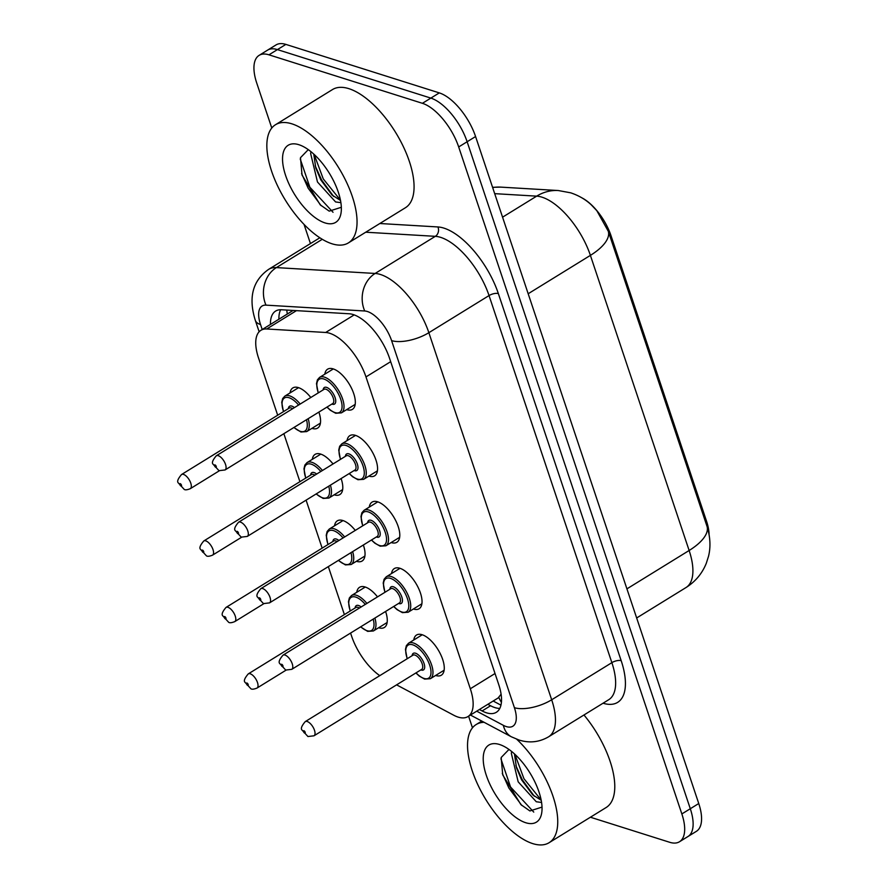 <?xml version="1.0" encoding="UTF-8"?>
<svg xmlns="http://www.w3.org/2000/svg" width="888" height="888" viewBox="0 0 888 888"><rect width="100%" height="100%" fill="white"/><g stroke="black" fill="none" stroke-linecap="round" stroke-linejoin="round"><path stroke-width="1.33" d="M318.881 412.088A23.61 10.612 58.3 0 1 317.627 428.105A23.61 10.612 58.3 0 1 312.065 428.405A23.61 10.612 58.3 0 1 311.921 428.36M290.054 392.907A23.61 10.612 58.3 0 1 292.84 387.923A23.61 10.612 58.3 0 1 298.412 387.623A23.61 10.612 58.3 0 1 310.8 397.491M341.114 478.554A23.61 10.612 58.3 0 1 339.871 494.561A23.61 10.612 58.3 0 1 334.299 494.86A23.61 10.612 58.3 0 1 334.166 494.816M312.287 459.362A23.61 10.612 58.3 0 1 315.085 454.379A23.61 10.612 58.3 0 1 320.657 454.079A23.61 10.612 58.3 0 1 333.033 463.958M363.359 545.01A23.61 10.612 58.3 0 1 362.104 561.027A23.61 10.612 58.3 0 1 356.532 561.327A23.61 10.612 58.3 0 1 356.399 561.283M334.532 525.818A23.61 10.612 58.3 0 1 337.318 520.834A23.61 10.612 58.3 0 1 342.89 520.534A23.61 10.612 58.3 0 1 355.278 530.414M385.592 611.466A23.61 10.612 58.3 0 1 384.338 627.483A23.61 10.612 58.3 0 1 378.776 627.783A23.61 10.612 58.3 0 1 378.632 627.738M356.765 592.285A23.61 10.612 58.3 0 1 359.551 587.301A23.61 10.612 58.3 0 1 365.123 586.99A23.61 10.612 58.3 0 1 377.511 596.869M324.808 374.17A23.61 10.612 58.3 0 1 327.605 369.186A23.61 10.612 58.3 0 1 333.166 368.886A23.61 10.612 58.3 0 1 351.715 388.644A23.61 10.612 58.3 0 1 352.392 409.368A23.61 10.612 58.3 0 1 346.82 409.668A23.61 10.612 58.3 0 1 346.675 409.623M347.053 440.626A23.61 10.612 58.3 0 1 349.839 435.642A23.61 10.612 58.3 0 1 355.411 435.342A23.61 10.612 58.3 0 1 373.948 455.1A23.61 10.612 58.3 0 1 374.625 475.835A23.61 10.612 58.3 0 1 369.053 476.135A23.61 10.612 58.3 0 1 368.92 476.09M369.286 507.092A23.61 10.612 58.3 0 1 372.072 502.109A23.61 10.612 58.3 0 1 377.644 501.809A23.61 10.612 58.3 0 1 396.181 521.567A23.61 10.612 58.3 0 1 396.858 542.291A23.61 10.612 58.3 0 1 391.297 542.59A23.61 10.612 58.3 0 1 391.153 542.546M391.519 573.548A23.61 10.612 58.3 0 1 394.316 568.564A23.61 10.612 58.3 0 1 399.878 568.264A23.61 10.612 58.3 0 1 418.415 588.023A23.61 10.612 58.3 0 1 419.103 608.746A23.61 10.612 58.3 0 1 413.531 609.046A23.61 10.612 58.3 0 1 413.386 609.002M413.764 640.004A23.61 10.612 58.3 0 1 416.55 635.02A23.61 10.612 58.3 0 1 422.122 634.72A23.61 10.612 58.3 0 1 440.659 654.478A23.61 10.612 58.3 0 1 441.336 675.202A23.61 10.612 58.3 0 1 435.764 675.513A23.61 10.612 58.3 0 1 435.631 675.468M396.592 684.859L453.746 715.229A41.658 18.715 -121.7 0 0 458.13 717.104A41.658 18.715 -121.7 0 0 467.965 716.572A41.658 18.715 -121.7 0 0 470.318 688.766L365.978 376.912A41.658 18.715 -121.7 0 0 325.674 332.478L266.733 328.982A41.658 18.715 -121.7 0 0 260.928 330.303A41.658 18.715 -121.7 0 0 258.563 358.097L277.678 415.218M467.965 716.572L498.124 697.968L501.098 694.216M709.068 534.398A37.496 16.85 -121.7 0 0 706.526 521.167L611 235.653A37.496 16.85 -121.7 0 0 581.851 197.824M350.571 633.066L351.593 636.119A41.658 18.715 -121.7 0 0 379.786 675.646M283.86 433.688L299.911 481.685M306.094 500.155L322.155 548.14M328.327 566.611L344.389 614.596M707.048 526.406A48.607 20.047 -18.5 0 1 689.132 550.493A55.544 24.953 -121.7 0 1 685.991 587.556C695.371 581.64 702.13 573.57 706.271 563.358L708.502 556.354C710.744 547.43 710.378 537.795 707.381 527.45L608.302 231.302L596.825 210.678L591.275 204.851C585.68 199.567 578.832 195.56 570.729 192.829L558.286 190.532A48.607 41.414 93.4 0 0 536.663 196.148L494.694 193.651M271.784 128.016L256.765 83.15A41.658 18.715 58.3 0 1 259.13 55.356A41.658 18.715 58.3 0 1 268.953 54.823L422.411 103.308L430.858 98.102A41.658 18.715 58.3 0 1 467.132 141.747L690.298 808.735A41.658 18.715 58.3 0 1 687.945 836.54A41.658 18.715 58.3 0 0 690.298 808.735L467.132 141.747A41.658 18.715 58.3 0 0 430.858 98.102L277.411 49.606L430.858 98.102L439.305 92.896A41.658 18.715 58.3 0 1 475.58 136.541L698.745 803.529A41.658 18.715 58.3 0 1 696.392 831.323L679.498 841.746A41.658 18.715 58.3 0 1 669.663 842.279L590.409 817.226M259.13 55.356L267.577 50.139A41.658 18.715 58.3 0 1 277.411 49.606A41.658 18.715 58.3 0 0 267.577 50.139L276.024 44.933A41.658 18.715 58.3 0 1 285.858 44.4L439.305 92.896M479.409 709.512L482.117 710.944A41.658 18.715 -121.7 0 0 486.513 712.82A41.658 18.715 -121.7 0 0 496.337 712.287A41.658 18.715 -121.7 0 0 498.701 684.493L389.521 358.208A41.658 18.715 -121.7 0 0 349.228 313.775L281.441 309.757A41.658 18.715 -121.7 0 0 275.635 311.066A41.658 18.715 -121.7 0 0 270.452 324.42M499.778 708.413A41.658 18.715 58.3 0 1 494.96 707.614A41.658 18.715 58.3 0 1 490.565 705.738L487.856 704.295M422.411 103.308A41.658 18.715 58.3 0 1 458.685 146.953L681.851 813.941A41.658 18.715 58.3 0 1 679.498 841.746M472.471 727.827L468.587 716.183M310.445 243.567L304.04 224.409M278.899 319.214A41.658 18.715 58.3 0 1 280.641 309.734M516.727 739.238A69.431 31.202 58.3 0 1 553.724 798.534A69.431 31.202 58.3 0 1 549.095 842.712A69.431 31.202 58.3 0 1 532.711 843.6A69.431 31.202 58.3 0 1 478.188 785.48A69.431 31.202 58.3 0 1 476.19 724.519A69.431 31.202 58.3 0 1 484.093 722.299M583.96 714.984A69.431 31.202 58.3 0 1 606.104 807.547L549.095 842.712M514.441 753.879L516.472 767.732L521.522 779.753L532.722 794.849L541.192 800.243M511.688 751.503L511.333 753.324L518.17 781.817L536.285 801.753L541.569 802.463M509.068 749.505A31.391 14.108 58.3 0 0 508.88 749.539L501.176 757.508L502.719 774.858L520.901 804.617L529.903 810.944L542.024 807.103M525.729 822.732A45.277 20.346 58.3 0 1 486.302 775.302A45.277 20.346 58.3 0 1 499.556 744.499A45.277 20.346 58.3 0 1 500.81 744.943A45.277 20.346 58.3 0 1 541.891 811.554A45.277 20.346 58.3 0 1 525.729 822.732M514.862 754.256L523.964 778.732L541.136 799.977M500.932 758.818L510.556 787.001L533.744 812.098M515.884 765.634L522.288 779.764L534.332 796.27M502.275 773.315L508.88 788.033L521.833 805.471M291.875 123.832A69.431 31.202 58.3 0 1 346.398 181.951A69.431 31.202 58.3 0 1 348.396 242.901A69.431 31.202 58.3 0 1 332.012 243.789A69.431 31.202 58.3 0 1 277.489 185.67A69.431 31.202 58.3 0 1 275.502 124.72A69.431 31.202 58.3 0 1 291.875 123.832M275.502 124.72L332.523 89.544A69.431 31.202 58.3 0 1 348.895 88.667A69.431 31.202 58.3 0 1 403.418 146.786A69.431 31.202 58.3 0 1 405.416 207.737L348.396 242.901M313.753 154.068L315.773 167.921L320.834 179.942L332.034 195.038L340.493 200.433M311 151.704L310.645 153.513L317.482 182.007L335.597 201.942L340.881 202.653M308.369 149.695A31.391 14.108 58.3 0 0 308.192 149.728L300.488 157.698L302.031 175.058L320.202 204.806L329.204 211.133L341.325 207.293M325.03 222.921A45.277 20.346 58.3 0 1 285.614 175.491A45.277 20.346 58.3 0 1 298.856 144.7A45.277 20.346 58.3 0 1 300.111 145.133A45.277 20.346 58.3 0 1 341.203 211.744A45.277 20.346 58.3 0 1 325.03 222.921M314.163 154.457L323.265 178.921L340.448 200.166M300.244 159.008L309.856 187.202L333.044 212.288M315.196 165.823L321.589 179.964L333.633 196.47M301.587 173.504L308.18 188.234L321.134 205.672M611 235.653L609.967 236.297M706.526 521.167L705.494 521.8M498.845 697.435A41.658 29.526 118 0 0 501.409 702.308M286.813 310.079A41.658 35.498 93.4 0 0 287.312 314.03M495.027 673.526L470.318 688.766M296.459 310.645L266.733 328.982M354.212 314.885L325.674 332.478M390.687 361.671L365.978 376.912M608.302 231.302A48.607 20.047 161.5 0 1 590.398 255.378A55.544 24.953 -121.7 0 0 542.035 197.192A55.544 24.953 -121.7 0 0 536.663 196.148L502.564 217.183M492.563 187.301L500.81 187.124A48.607 41.414 93.4 0 0 492.662 187.579M626.928 588.855L689.132 550.493L590.398 255.378L528.182 293.75M475.58 136.541L458.685 146.953M698.745 803.529L681.851 813.941M285.858 44.4L268.953 54.823M476.712 711.177L503.352 725.33A27.772 12.476 -121.7 0 0 506.282 726.584A27.772 12.476 -121.7 0 0 514.407 707.692L391.586 340.615A27.772 12.476 -121.7 0 0 367.399 311.51A27.772 12.476 -121.7 0 0 364.724 310.989L265.978 305.139A27.772 12.476 -121.7 0 0 260.539 324.553L262.193 329.515M319.846 237.773L268.642 269.353A55.544 24.953 58.3 0 1 276.39 267.599L375.125 273.46A55.544 24.953 58.3 0 1 380.497 274.503A55.544 24.953 58.3 0 1 428.86 332.689L551.681 699.777A55.544 24.953 58.3 0 1 548.529 736.84L608.713 699.722A55.544 24.953 -121.7 0 0 611.865 662.659L489.044 295.571A55.544 24.953 -121.7 0 0 440.681 237.374A55.544 24.953 -121.7 0 0 435.309 236.33L365.745 232.212M379.853 223.51L437.917 226.951A62.493 28.083 58.3 0 1 498.357 293.595L621.178 660.672A6.949 2.864 -18.5 0 0 611.865 662.659L551.681 699.777A27.772 11.455 161.5 0 1 514.407 707.692M437.917 226.951A6.949 5.916 -86.6 0 1 435.309 236.33L375.125 273.46A27.772 23.665 93.4 0 0 364.724 310.989M621.178 660.672A62.493 28.083 58.3 0 1 603.052 703.218M391.586 340.615A27.772 11.455 161.5 0 0 428.86 332.689L489.044 295.571A6.949 2.864 -18.5 0 1 498.357 293.595M265.978 305.139A27.772 23.665 93.4 0 1 276.39 267.599L322.277 239.294M260.539 324.553A27.772 11.455 161.5 0 1 255.311 320.335L259.141 331.768M503.352 725.33A27.772 19.68 118 0 0 511.444 736.829L470.44 715.04M490.565 705.738L482.117 710.944M407.137 658.774L405.45 649.483L406.349 645.676L408.502 643.245A20.835 9.357 58.3 0 1 413.42 642.979A20.835 9.357 58.3 0 1 429.781 660.417A20.835 9.357 58.3 0 1 430.369 678.71L444.122 670.218M416.039 672.86A19.436 8.736 -121.7 0 0 423.998 678.421A19.436 8.736 -121.7 0 0 429.692 665.201A19.436 8.736 -121.7 0 0 412.765 644.832A19.436 8.736 -121.7 0 0 407.292 658.674M412.099 655.721A9.724 4.362 58.3 0 1 415.573 653.235A9.724 4.362 58.3 0 1 424.031 663.414A9.724 4.362 58.3 0 1 421.19 670.029A9.724 4.362 58.3 0 1 420.845 669.896M421.7 669.374A8.336 3.741 -121.7 0 0 421.467 662.06A8.336 3.741 -121.7 0 0 414.918 655.078A8.336 3.741 -121.7 0 0 412.953 655.189L305.25 721.611A8.336 3.741 58.3 0 1 307.215 721.511A8.336 3.741 58.3 0 1 313.764 728.482A8.336 3.741 58.3 0 1 313.997 735.797L421.7 669.374M303.94 730.757A1.388 0.622 -121.7 0 0 303.541 731.701A1.388 0.622 -121.7 0 0 304.751 733.155A1.388 0.622 -121.7 0 0 305.15 732.212A1.388 0.622 -121.7 0 0 303.94 730.757M365.268 587.035L351.515 595.526A20.835 9.357 58.3 0 1 356.421 595.26A20.835 9.357 58.3 0 1 366.899 603.418M374.88 618.07A20.835 9.357 58.3 0 1 373.382 630.98L367.643 631.368L360.572 626.895M360.75 626.795A19.436 8.736 -121.7 0 0 367.01 630.691A19.436 8.736 -121.7 0 0 373.193 619.114M365.29 604.406A19.436 8.736 -121.7 0 0 355.766 597.102A19.436 8.736 -121.7 0 0 350.294 610.955M355.1 607.991A9.724 4.362 58.3 0 1 358.586 605.505A9.724 4.362 58.3 0 1 361.139 606.97M359.363 608.058A8.336 3.741 -121.7 0 0 357.931 607.359A8.336 3.741 -121.7 0 0 355.955 607.459L248.263 673.892A8.336 3.741 58.3 0 1 250.227 673.781A8.336 3.741 58.3 0 1 256.765 680.752A8.336 3.741 58.3 0 1 257.009 688.067C254.001 689.266 251.981 689.51 250.938 688.799L245.077 682.373C243.534 681.029 244.6 678.199 248.263 673.892M247.752 685.436A1.388 0.622 -121.7 0 0 248.163 684.493A1.388 0.622 -121.7 0 0 246.953 683.039A1.388 0.622 -121.7 0 0 246.542 683.982A1.388 0.622 -121.7 0 0 247.752 685.436M384.904 592.318L383.205 583.028L384.116 579.22L386.269 576.789A20.835 9.357 58.3 0 1 391.186 576.523A20.835 9.357 58.3 0 1 407.536 593.961A20.835 9.357 58.3 0 1 408.136 612.243L421.889 603.762M393.806 606.404A19.436 8.736 -121.7 0 0 401.764 611.965A19.436 8.736 -121.7 0 0 407.459 598.745A19.436 8.736 -121.7 0 0 390.531 578.377A19.436 8.736 -121.7 0 0 385.059 592.218M389.854 589.255A9.724 4.362 58.3 0 1 393.34 586.768A9.724 4.362 58.3 0 1 401.798 596.958A9.724 4.362 58.3 0 1 398.956 603.562A9.724 4.362 58.3 0 1 398.601 603.44M399.467 602.908A8.336 3.741 -121.7 0 0 399.223 595.593A8.336 3.741 -121.7 0 0 392.685 588.622A8.336 3.741 -121.7 0 0 390.72 588.733L283.017 655.155A8.336 3.741 58.3 0 1 284.981 655.044A8.336 3.741 58.3 0 1 291.519 662.026A8.336 3.741 58.3 0 1 291.764 669.341L399.467 602.908M281.707 664.302A1.388 0.622 -121.7 0 0 281.307 665.245A1.388 0.622 -121.7 0 0 282.506 666.699A1.388 0.622 -121.7 0 0 282.917 665.756A1.388 0.622 -121.7 0 0 281.707 664.302M362.67 525.851L360.972 516.572L361.882 512.764L364.036 510.334A20.835 9.357 58.3 0 1 368.942 510.067A20.835 9.357 58.3 0 1 385.303 527.494A20.835 9.357 58.3 0 1 385.903 545.787L399.656 537.307M371.561 539.948A19.436 8.736 -121.7 0 0 379.531 545.51A19.436 8.736 -121.7 0 0 385.214 532.278A19.436 8.736 -121.7 0 0 368.287 511.91A19.436 8.736 -121.7 0 0 362.815 525.763M367.621 522.799A9.724 4.362 58.3 0 1 371.095 520.312A9.724 4.362 58.3 0 1 379.565 530.491A9.724 4.362 58.3 0 1 376.723 537.107A9.724 4.362 58.3 0 1 376.368 536.985M377.222 536.452A8.336 3.741 -121.7 0 0 376.989 529.137A8.336 3.741 -121.7 0 0 370.44 522.166A8.336 3.741 -121.7 0 0 368.476 522.266L260.783 588.7A8.336 3.741 58.3 0 1 262.748 588.589A8.336 3.741 58.3 0 1 269.286 595.559A8.336 3.741 58.3 0 1 269.53 602.874L377.222 536.452M259.474 597.846A1.388 0.622 -121.7 0 0 259.063 598.79A1.388 0.622 -121.7 0 0 260.273 600.244A1.388 0.622 -121.7 0 0 260.684 599.3A1.388 0.622 -121.7 0 0 259.474 597.846M340.426 459.396L338.739 450.105L339.649 446.298L341.791 443.867A20.835 9.357 58.3 0 1 346.709 443.6A20.835 9.357 58.3 0 1 363.07 461.039A20.835 9.357 58.3 0 1 363.658 479.331L377.411 470.851M349.328 473.482A19.436 8.736 -121.7 0 0 357.287 479.043A19.436 8.736 -121.7 0 0 362.981 465.823A19.436 8.736 -121.7 0 0 346.054 445.454A19.436 8.736 -121.7 0 0 340.581 459.307M345.388 456.343A9.724 4.362 58.3 0 1 348.862 453.857A9.724 4.362 58.3 0 1 357.331 464.036A9.724 4.362 58.3 0 1 354.479 470.651A9.724 4.362 58.3 0 1 354.134 470.518M354.989 469.996A8.336 3.741 -121.7 0 0 354.756 462.681A8.336 3.741 -121.7 0 0 348.207 455.699A8.336 3.741 -121.7 0 0 346.242 455.81L238.539 522.233A8.336 3.741 58.3 0 1 240.504 522.133A8.336 3.741 58.3 0 1 247.053 529.104A8.336 3.741 58.3 0 1 247.286 536.419L354.989 469.996M237.229 531.379A1.388 0.622 -121.7 0 0 236.83 532.334A1.388 0.622 -121.7 0 0 238.04 533.788A1.388 0.622 -121.7 0 0 238.439 532.844A1.388 0.622 -121.7 0 0 237.229 531.379M318.193 392.94L316.494 383.649L317.405 379.842L319.558 377.411A20.835 9.357 58.3 0 1 324.475 377.145A20.835 9.357 58.3 0 1 340.826 394.583A20.835 9.357 58.3 0 1 341.425 412.865L355.178 404.384M327.095 407.026A19.436 8.736 -121.7 0 0 335.054 412.587A19.436 8.736 -121.7 0 0 340.748 399.367A19.436 8.736 -121.7 0 0 323.82 378.998A19.436 8.736 -121.7 0 0 318.348 392.84M323.143 389.876A9.724 4.362 58.3 0 1 326.629 387.39A9.724 4.362 58.3 0 1 335.087 397.58A9.724 4.362 58.3 0 1 332.245 404.184A9.724 4.362 58.3 0 1 331.89 404.062M332.756 403.529A8.336 3.741 -121.7 0 0 332.512 396.215A8.336 3.741 -121.7 0 0 325.974 389.244A8.336 3.741 -121.7 0 0 324.009 389.355L216.306 455.777A8.336 3.741 58.3 0 1 218.27 455.677A8.336 3.741 58.3 0 1 224.808 462.648A8.336 3.741 58.3 0 1 225.053 469.963L332.756 403.529M214.996 464.924A1.388 0.622 -121.7 0 0 214.596 465.867A1.388 0.622 -121.7 0 0 215.795 467.321A1.388 0.622 -121.7 0 0 216.206 466.378A1.388 0.622 -121.7 0 0 214.996 464.924M343.023 520.579L329.27 529.059A20.835 9.357 58.3 0 1 334.188 528.793A20.835 9.357 58.3 0 1 344.666 536.951M352.636 551.615A20.835 9.357 58.3 0 1 351.149 564.524L345.41 564.912L338.339 560.439M338.506 560.328A19.436 8.736 -121.7 0 0 344.777 564.235A19.436 8.736 -121.7 0 0 350.96 552.658M343.057 537.95A19.436 8.736 -121.7 0 0 333.533 530.647A19.436 8.736 -121.7 0 0 328.061 544.488M332.867 541.536A9.724 4.362 58.3 0 1 336.341 539.049A9.724 4.362 58.3 0 1 338.905 540.514M337.129 541.602A8.336 3.741 -121.7 0 0 335.686 540.892A8.336 3.741 -121.7 0 0 333.721 541.003L226.018 607.425A8.336 3.741 58.3 0 1 227.983 607.325A8.336 3.741 58.3 0 1 234.532 614.296A8.336 3.741 58.3 0 1 234.765 621.611C231.757 622.81 229.737 623.054 228.704 622.344L222.844 615.917C221.301 614.574 222.366 611.743 226.018 607.425M225.519 618.98A1.388 0.622 -121.7 0 0 225.929 618.026A1.388 0.622 -121.7 0 0 224.72 616.572A1.388 0.622 -121.7 0 0 224.309 617.526A1.388 0.622 -121.7 0 0 225.519 618.98M320.79 454.123L307.037 462.604A20.835 9.357 58.3 0 1 311.954 462.337A20.835 9.357 58.3 0 1 322.433 470.496M330.403 485.159A20.835 9.357 58.3 0 1 328.904 498.057L323.176 498.446L316.095 493.983M316.272 493.872A19.436 8.736 -121.7 0 0 322.533 497.78A19.436 8.736 -121.7 0 0 328.726 486.191M320.823 471.495A19.436 8.736 -121.7 0 0 311.3 464.191A19.436 8.736 -121.7 0 0 305.827 478.033M310.622 475.069A9.724 4.362 58.3 0 1 314.108 472.583A9.724 4.362 58.3 0 1 316.661 474.048M314.896 475.147A8.336 3.741 -121.7 0 0 313.453 474.436A8.336 3.741 -121.7 0 0 311.488 474.547L203.785 540.97A8.336 3.741 58.3 0 1 205.75 540.859A8.336 3.741 58.3 0 1 212.299 547.841A8.336 3.741 58.3 0 1 212.532 555.155C209.524 556.354 207.503 556.587 206.471 555.877L200.599 549.461C199.067 548.118 200.122 545.288 203.785 540.97M203.285 552.514A1.388 0.622 -121.7 0 0 203.685 551.57A1.388 0.622 -121.7 0 0 202.475 550.116A1.388 0.622 -121.7 0 0 202.076 551.06A1.388 0.622 -121.7 0 0 203.285 552.514M298.557 387.668L284.804 396.148A20.835 9.357 58.3 0 1 289.71 395.882A20.835 9.357 58.3 0 1 300.2 404.04M308.169 418.703A20.835 9.357 58.3 0 1 306.671 431.601L300.932 431.99L293.861 427.517M294.039 427.417A19.436 8.736 -121.7 0 0 300.299 431.324A19.436 8.736 -121.7 0 0 306.482 419.735M298.579 405.028A19.436 8.736 -121.7 0 0 289.055 397.735A19.436 8.736 -121.7 0 0 283.583 411.577M288.389 408.613A9.724 4.362 58.3 0 1 291.875 406.127A9.724 4.362 58.3 0 1 294.428 407.592M292.651 408.691A8.336 3.741 -121.7 0 0 291.22 407.981A8.336 3.741 -121.7 0 0 289.255 408.08L181.552 474.514A8.336 3.741 58.3 0 1 183.516 474.403A8.336 3.741 58.3 0 1 190.054 481.374A8.336 3.741 58.3 0 1 190.298 488.689C187.29 489.887 185.27 490.132 184.227 489.421L178.366 482.994C176.823 481.651 177.889 478.821 181.552 474.514M181.041 486.058A1.388 0.622 -121.7 0 0 181.452 485.114A1.388 0.622 -121.7 0 0 180.242 483.66A1.388 0.622 -121.7 0 0 179.831 484.604A1.388 0.622 -121.7 0 0 181.041 486.058M493.173 701.02L500.943 705.15M292.541 310.8L260.928 330.303M500.81 187.124L558.286 190.532M685.991 587.556L636.663 617.97M511.444 736.829L519.036 740.037C529.403 743.289 539.238 742.224 548.529 736.84M268.642 269.353C252.647 280.608 248.207 297.602 255.311 320.335M415.884 672.96L419.291 676.101L424.642 679.098L430.369 678.71M305.25 721.611C301.587 725.929 300.533 728.759 302.064 730.103L307.936 736.529L313.997 735.797M408.502 643.245L422.255 634.765M257.009 688.067L286.036 670.163M373.382 630.98L387.135 622.499M351.515 595.526L349.361 597.957L348.451 601.764L350.15 611.044M393.65 606.493L397.058 609.634L402.408 612.631L408.136 612.243M283.017 655.155C279.354 659.473 278.299 662.293 279.831 663.647L285.703 670.063L291.764 669.341M386.269 576.789L400.022 568.309M371.417 540.037L374.825 543.179L380.164 546.176L385.903 545.787M260.783 588.7C257.12 593.006 256.055 595.837 257.598 597.18L263.459 603.607L269.53 602.874M364.036 510.334L377.777 501.853M349.173 473.582L352.58 476.723L357.931 479.72L363.658 479.331M238.539 522.233C234.887 526.551 233.822 529.381 235.353 530.724L241.225 537.151L247.286 536.419M341.791 443.867L355.544 435.386M326.939 407.115L330.347 410.267L335.697 413.264L341.425 412.865M216.306 455.777C212.643 460.095 211.588 462.926 213.12 464.269L218.992 470.684L225.053 469.963M319.558 377.411L333.311 368.931M234.765 621.611L263.803 603.707M351.149 564.524L364.89 556.043M329.27 529.059L327.128 531.49L326.218 535.298L327.905 544.588M212.532 555.155L241.569 537.251M328.904 498.057L342.657 489.577M307.037 462.604L304.884 465.035L303.974 468.842L305.672 478.133M190.298 488.689L219.325 470.784M306.671 431.601L320.424 423.121M284.804 396.148L282.65 398.579L281.74 402.386L283.439 411.666M476.19 724.519L481.784 721.078"/></g></svg>
